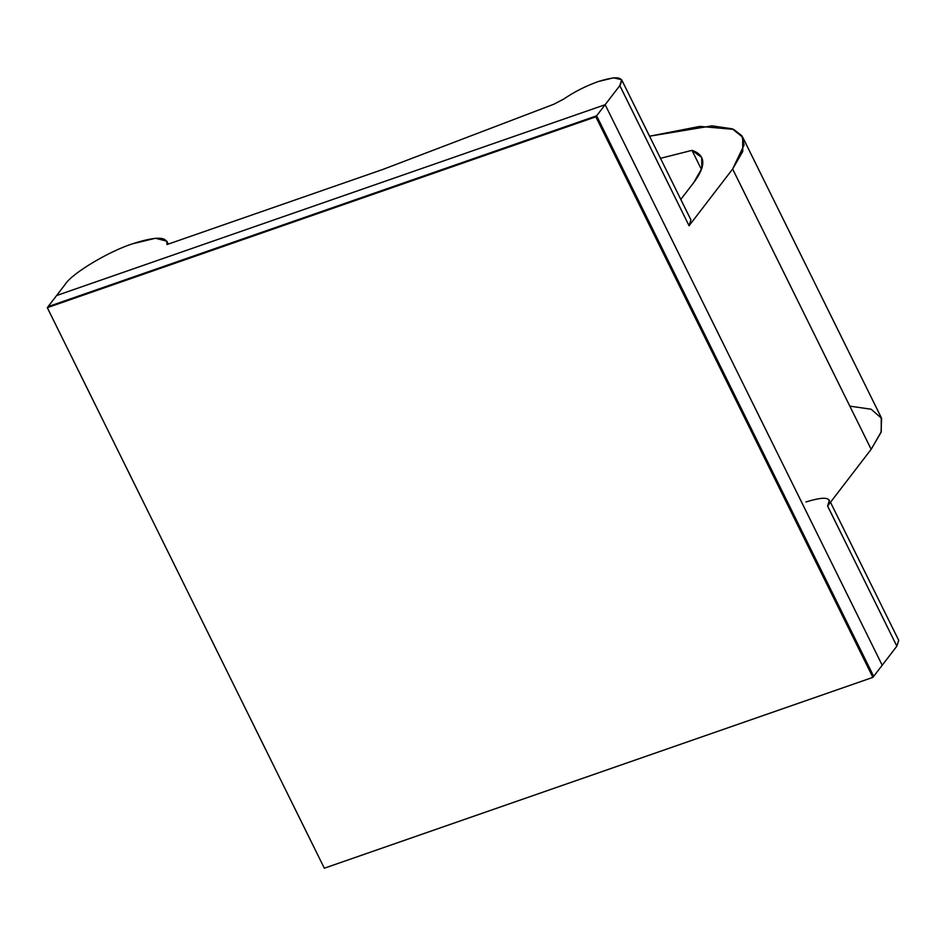 <?xml version="1.0" encoding="UTF-8"?>
<svg xmlns="http://www.w3.org/2000/svg" width="946" height="946" viewBox="0 0 946 946"><rect width="100%" height="100%" fill="white"/><g stroke="black" fill="none" stroke-linecap="round" stroke-linejoin="round"><path stroke-width="1.42" d="M132.511 243.82L155.475 238.262L166.839 241.183L166.993 244.541L382.953 169.405L553.788 104.249L382.953 169.405L166.993 244.541C167.69 236.37 156.196 236.133 132.511 243.82C108.885 251.281 71.979 273.429 65.404 284.084C71.979 273.429 108.885 251.281 132.511 243.82M829.441 500.174L827.596 506.027L896.855 646.165L898.7 640.312L830.482 502.279M685.152 217.817L689.066 225.751L690.923 219.91L621.664 79.771L619.807 85.613L689.066 225.751L619.807 85.613L605.168 104.687L882.204 665.239L896.855 646.165L827.596 506.027L871.16 449.303L732.642 169.027L689.066 225.751L732.642 169.027L871.16 449.303L881.27 431.707L881.211 417.482L742.693 137.205L742.752 151.431L732.642 169.027L744.1 144.998L741.877 135.786L733.623 129.366L699.863 126.397L649.547 136.2L711.912 125.853L732.228 128.798L742.693 137.205M892.929 638.231L896.855 646.165L882.204 665.239L605.168 104.687L619.807 85.613C624.975 76.839 617.773 75.491 598.191 81.569C585.716 86.051 574.234 91.88 563.721 99.058C574.234 91.88 585.716 86.051 598.191 81.569L613.658 77.797L621.664 79.771M693.761 182.554L701.837 168.353L701.684 157.462L691.999 150.355L701.447 169.488L691.999 150.355C705.763 155.002 706.355 165.739 693.761 182.554L680.801 199.429L693.761 182.554M605.168 104.687L56.618 295.53L65.404 284.084L56.618 295.53L605.168 104.687L596.63 115.802L873.666 676.355L882.204 665.239L873.666 676.355L596.63 115.802L605.168 104.687L56.618 295.53L48.08 306.646L56.618 295.53L605.168 104.687L882.204 665.239L605.168 104.687M563.721 99.058L553.788 104.249L563.721 99.058M849.827 406.13L871.183 409.24L881.613 418.369L881.057 432.31L871.16 449.303L827.596 506.027C832.764 497.253 825.551 495.905 805.968 501.983M660.485 158.325L691.999 150.355L660.485 158.325M48.08 306.646L596.63 115.802L48.08 306.646L47.3 307.663L48.08 306.646L596.63 115.802L595.85 116.819L872.886 677.371L324.336 868.203L47.3 307.663L595.85 116.819L596.63 115.802L48.08 306.646M873.666 676.355L872.886 677.371L873.666 676.355L596.63 115.802L873.666 676.355M47.3 307.663L324.336 868.203L872.886 677.371L595.85 116.819L47.3 307.663M168.282 244.092L166.839 241.183"/></g></svg>

